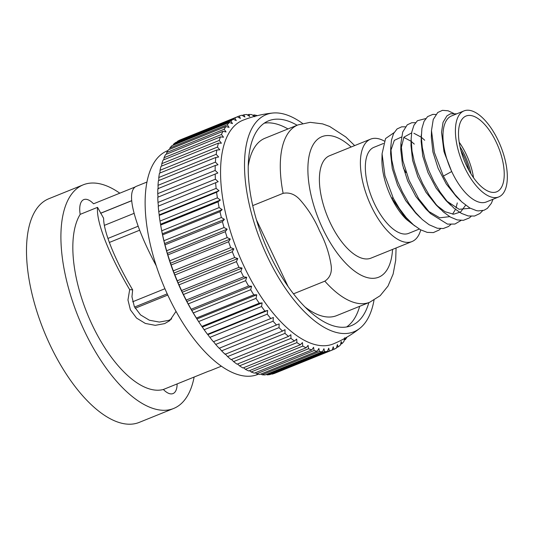 <?xml version="1.0" encoding="UTF-8"?>
<svg xmlns="http://www.w3.org/2000/svg" width="534" height="534" viewBox="0 0 534 534"><rect width="100%" height="100%" fill="white"/><g stroke="black" fill="none" stroke-linecap="round" stroke-linejoin="round"><path stroke-width="0.8" d="M359.682 306.309A110.458 49.522 -112 0 1 346.646 326.955M264.237 123.174A110.458 49.522 -112 0 1 287.959 128.954M368.84 302.611A110.458 49.522 -112 0 1 351.432 325.613A110.458 49.522 -112 0 1 264.11 241.782A110.458 49.522 -112 0 1 268.609 120.817A110.458 49.522 -112 0 1 297.111 125.25M344.61 337.782L345.311 339.631L344.196 340.085M215.689 344.43L213.553 341.687L273.375 317.49L273.088 321.214L215.689 344.43A125.924 56.457 68 0 0 219.16 348.275L279.162 323.904L279.015 327.629L221.617 350.845A125.924 56.457 68 0 0 225.121 354.296L282.519 331.087L285.009 329.665L284.996 333.37L227.591 356.585A125.924 56.457 68 0 0 231.102 359.616L288.507 336.4L290.863 334.725L290.97 338.382L233.572 361.598A125.924 56.457 68 0 0 237.063 364.188L294.468 340.972L296.69 339.043L296.911 342.634L239.512 365.85A125.924 56.457 68 0 0 242.963 367.979L300.368 344.77L302.444 342.601L302.771 346.105L245.373 369.314A125.924 56.457 68 0 0 248.757 370.97L306.156 347.761L308.091 345.358L308.512 348.755L251.107 371.971A125.924 56.457 68 0 0 254.398 373.139L311.803 349.924L313.578 347.307L314.079 350.571L256.68 373.787A125.924 56.457 68 0 0 259.858 374.461L317.256 351.245L318.878 348.435L319.445 351.546L262.047 374.755A125.924 56.457 68 0 0 265.084 374.928L322.483 351.719L323.944 348.722L324.572 351.659L267.167 374.875A125.924 56.457 68 0 0 270.044 374.548L327.449 351.332L328.744 348.175L329.411 350.925L272.013 374.14A125.924 56.457 68 0 0 274.71 373.313L332.108 350.097L333.243 346.793L333.937 349.343A125.924 56.457 68 0 0 336.433 348.021L337.408 344.59L338.115 346.92A125.924 56.457 68 0 0 340.398 345.111L341.206 341.573L341.92 343.676A125.924 56.457 68 0 0 343.963 341.4L344.477 338.536M333.937 349.343L332.115 350.077M267.167 374.875L266.413 374.394M256.68 373.787L255.352 372.752M251.107 371.971L249.558 370.649M245.373 369.314L243.624 367.712M239.512 365.85L237.603 363.968M233.572 361.598L231.536 359.442M221.617 350.845L219.341 348.101M173.256 145.168L173.463 144.26L230.868 121.044L232.477 123.601L229.346 122.486L171.941 145.695A125.924 56.457 68 0 0 169.899 147.971L227.297 124.762L229.066 127.399L225.949 126.525L168.544 149.74A125.924 56.457 68 0 0 166.755 152.47L224.153 129.255L226.076 131.951L222.985 131.331L165.58 154.546A125.924 56.457 68 0 0 164.051 157.71L221.45 134.495L223.526 137.231L220.469 136.871L163.07 160.087A125.924 56.457 68 0 0 161.809 163.664L219.214 140.449L221.423 143.199L218.426 143.105L161.028 166.321A125.924 56.457 68 0 0 160.046 170.286L217.451 147.07L219.801 149.807L216.864 149.987L159.466 173.203A125.924 56.457 68 0 0 158.778 177.522L216.183 154.313L218.66 157.016L215.803 157.47L158.398 180.686A125.924 56.457 68 0 0 158.011 185.331L215.409 162.116L218.006 164.766L215.242 165.493L157.837 188.709A125.924 56.457 68 0 0 157.744 193.648L215.149 170.439L217.852 173.009L157.784 197.226A125.924 56.457 68 0 0 157.991 202.419L215.389 179.21L218.192 181.673L158.238 206.164L218.192 181.673M181.754 139.274L239.152 116.058L240.44 118.388L237.323 116.819L179.918 140.028A125.924 56.457 68 0 0 177.422 141.35L234.827 118.141L236.275 120.591L233.144 119.242L175.739 142.451A125.924 56.457 68 0 0 174.585 143.319A125.924 56.457 68 0 0 173.463 144.26M267.688 310.468L267.254 314.159L209.855 337.375L207.866 334.658L267.688 310.468L264.877 311.075L207.479 334.291L207.866 334.658M256.761 294.781L256.02 298.359L198.615 321.575L196.939 318.978L256.761 294.781L253.797 294.841L196.392 318.057L196.939 318.978M246.695 277.313L245.633 280.677L188.235 303.893L186.873 301.503L246.695 277.313L243.624 276.839L186.226 300.048L186.873 301.503M237.79 258.556L236.402 261.627L179.003 284.842L177.969 282.746L237.79 258.556L234.666 257.568L177.261 280.784L177.969 282.746M230.294 239.052L228.585 241.755L171.187 264.971L170.473 263.242L230.294 239.052L227.17 237.603L169.765 260.812L170.473 263.242M224.427 219.361L222.411 221.637L165.006 244.846L164.605 243.551L224.427 219.361L221.356 217.498L163.951 240.714L164.605 243.551M220.348 200.05L218.052 201.839L160.654 225.054L160.527 224.24L220.348 200.05L217.391 197.847L159.993 221.063L160.527 224.24M158.371 205.87L157.991 202.419M158.184 188.956L158.011 185.331M158.825 180.512L158.778 177.522M159.993 172.989L160.046 170.286M252.876 115.364L254.004 114.91L254.805 116.746L251.814 114.61A125.924 56.457 68 0 0 248.777 114.436L249.738 116.459L246.688 114.496A125.924 56.457 68 0 0 243.811 114.823L244.932 117.006L241.849 115.231A125.924 56.457 68 0 0 239.152 116.058M247.442 114.977L248.777 114.436M242.242 115.457L243.811 114.823M166.521 154.166L166.755 152.47M163.858 159.766L164.051 157.71M161.675 166.054L161.809 163.664M158.031 197.2L157.744 193.648M219.027 190.711L216.597 192.247L159.199 215.462L159.205 214.902L219.027 190.711L216.143 188.368L158.738 211.577L159.205 214.902M222.157 209.622L219.995 211.658L162.596 234.873L162.336 233.812L222.157 209.622L219.134 207.579L161.735 230.795L162.336 233.812M227.144 229.193L225.281 231.689L167.876 254.905L167.322 253.383L227.144 229.193L224.04 227.531L166.641 250.746L167.322 253.383M233.852 248.864L232.303 251.761L174.898 274.97L174.031 273.054L233.852 248.864L230.721 247.636L173.316 270.851L174.031 273.054M242.082 268.061L240.854 271.292L183.456 294.501L182.261 292.252L242.082 268.061L238.978 267.327L181.573 290.543L182.261 292.252M251.601 286.244L250.7 289.722L193.301 312.937L191.779 310.434L251.601 286.244L248.577 286.03L191.172 309.246L191.779 310.434M262.134 302.878L261.547 306.523L204.148 329.738L202.313 327.068L262.134 302.878L259.244 303.212L201.839 326.428L202.313 327.068M213.553 341.687L273.375 317.49M177.288 141.83L177.422 141.35M169.658 149.286L169.899 147.971M227.591 356.585L225.188 353.855M262.047 374.755L260.986 374M272.013 374.14L271.612 373.913M338.115 346.92L336.574 347.541M341.92 343.676L340.605 344.203M220.469 136.871A125.924 56.457 68 0 0 219.214 140.449M225.949 126.525A125.924 56.457 68 0 0 224.153 129.255M222.985 131.331A125.924 56.457 68 0 0 221.45 134.495M257.181 115.584A125.924 56.457 68 0 0 254.004 114.91M218.426 143.105A125.924 56.457 68 0 0 217.451 147.07M216.864 149.987A125.924 56.457 68 0 0 216.183 154.313M215.803 157.47A125.924 56.457 68 0 0 215.409 162.116M215.242 165.493A125.924 56.457 68 0 0 215.149 170.439M215.189 174.011A125.924 56.457 68 0 0 215.389 179.21M158.238 206.164A125.924 56.457 68 0 0 158.738 211.577M215.643 182.948A125.924 56.457 68 0 0 216.143 188.368M216.597 192.247A125.924 56.457 68 0 0 217.391 197.847M159.199 215.462A125.924 56.457 68 0 0 159.993 221.063M160.654 225.054A125.924 56.457 68 0 0 161.054 227.284A125.924 56.457 68 0 0 161.735 230.795M218.052 201.839A125.924 56.457 68 0 0 219.134 207.579M219.995 211.658A125.924 56.457 68 0 0 221.356 217.498M162.596 234.873A125.924 56.457 68 0 0 163.951 240.714M165.006 244.846A125.924 56.457 68 0 0 166.641 250.746M222.411 221.637A125.924 56.457 68 0 0 224.04 227.531M225.281 231.689A125.924 56.457 68 0 0 227.17 237.603M167.876 254.905A125.924 56.457 68 0 0 169.765 260.812M171.187 264.971A125.924 56.457 68 0 0 173.316 270.851M228.585 241.755A125.924 56.457 68 0 0 230.721 247.636M232.303 251.761A125.924 56.457 68 0 0 234.666 257.568M174.898 274.97A125.924 56.457 68 0 0 177.261 280.784M179.003 284.842A125.924 56.457 68 0 0 181.573 290.543M236.402 261.627A125.924 56.457 68 0 0 238.978 267.327M240.854 271.292A125.924 56.457 68 0 0 243.624 276.839M183.456 294.501A125.924 56.457 68 0 0 186.226 300.048M188.235 303.893A125.924 56.457 68 0 0 191.172 309.246M245.633 280.677A125.924 56.457 68 0 0 248.577 286.03M250.7 289.722A125.924 56.457 68 0 0 253.797 294.841M193.301 312.937A125.924 56.457 68 0 0 196.392 318.057M198.615 321.575A125.924 56.457 68 0 0 200.103 323.844A125.924 56.457 68 0 0 201.839 326.428M256.02 298.359A125.924 56.457 68 0 0 259.244 303.212M261.547 306.523A125.924 56.457 68 0 0 264.877 311.075M204.148 329.738A125.924 56.457 68 0 0 207.479 334.291M209.855 337.375A125.924 56.457 68 0 0 213.266 341.586M267.254 314.159A125.924 56.457 68 0 0 270.665 318.377M237.323 116.819A125.924 56.457 68 0 0 234.827 118.141M233.144 119.242A125.924 56.457 68 0 0 231.99 120.11A125.924 56.457 68 0 0 230.868 121.044M229.346 122.486A125.924 56.457 68 0 0 227.297 124.762M273.088 321.214A125.924 56.457 68 0 0 276.559 325.059M279.015 327.629A125.924 56.457 68 0 0 282.519 331.087M284.996 333.37A125.924 56.457 68 0 0 288.507 336.4M290.97 338.382A125.924 56.457 68 0 0 294.468 340.972M296.911 342.634A125.924 56.457 68 0 0 300.368 344.77M302.771 346.105A125.924 56.457 68 0 0 306.156 347.761M308.512 348.755A125.924 56.457 68 0 0 311.803 349.924M314.079 350.571A125.924 56.457 68 0 0 317.256 351.245M319.445 351.546A125.924 56.457 68 0 0 322.483 351.719M324.572 351.659A125.924 56.457 68 0 0 327.449 351.332M329.411 350.925A125.924 56.457 68 0 0 332.108 350.097M345.311 339.631A125.924 56.457 68 0 0 346.973 337.121M161.054 227.284L161.462 229.48A120.617 54.081 68 0 0 198.868 321.975L200.103 323.844M302.544 123.414A117.093 52.499 68 0 0 272.867 113.021C262.608 114.029 252.662 116.419 243.043 120.19L243.05 120.19A120.617 54.081 68 0 0 236.669 123.888A120.617 54.081 68 0 0 244.252 266.806A120.617 54.081 68 0 0 333.483 343.836A120.617 54.081 68 0 0 333.49 343.829C343.022 339.858 351.839 334.664 359.923 328.243A117.093 52.499 68 0 0 374.02 300.155M272.867 113.021A117.093 52.499 68 0 0 267.501 256.907A117.093 52.499 68 0 0 359.923 328.243M167.983 150.548L167.409 150.782A120.617 54.081 68 0 0 161.241 154.386A120.617 54.081 68 0 0 165.56 290.156A120.617 54.081 68 0 0 257.849 374.421L258.423 374.187M288.086 286.498L256.413 219.794M252.709 205.623L283.127 193.321C289.501 192.133 295.189 194.363 300.188 199.996C308.272 209.201 314.733 219.514 319.572 230.935C325.386 241.955 329.224 253.33 331.08 265.058C332.181 272.267 330.099 277.633 324.832 281.158L293.5 293.833M354.656 145.588L345.818 136.984L329.645 126.458L322.569 123.875L310.147 122.339L297.952 124.909L265.004 138.239A95.653 42.887 68 0 0 248.21 166.368M384.326 141.069A55.229 24.764 68 0 0 370.596 139.147A55.229 24.764 68 0 0 367.772 140.796A55.229 24.764 68 0 0 369.748 202.96A55.229 24.764 68 0 0 412.008 241.548A55.229 24.764 68 0 0 420.752 229.894M305.101 307.05A95.653 42.887 68 0 0 336.727 315.594L369.682 302.271L380.161 295.709L387.991 286.077L393.131 274.049L395.701 260.272L396.068 247.99M370.596 139.147L329.585 155.728A55.229 24.764 68 0 0 326.768 157.376A55.229 24.764 68 0 0 328.744 219.541A55.229 24.764 68 0 0 370.996 258.129L412.008 241.548M414.945 226.042L406.481 219.487L391.429 197.754A46.391 20.799 -112 0 1 381.944 159.519L382.064 153.852M406 219.007A46.391 20.799 -112 0 1 391.422 197.754A2250.396 305.488 63 0 1 393.324 198.301L384.921 175.666L382.064 153.799L385.555 138.553L394.032 132.666M446.938 115.858L443.046 122.319L441.531 132.238L444.562 153.265L451.677 171.547L443.981 151.543L441.531 132.238M498.763 196.926L486.314 201.965A46.391 20.799 -112 0 1 451.711 171.527A46.391 20.799 -112 0 1 449.154 117.333A46.391 20.799 -112 0 1 451.524 115.945L463.973 110.912A46.391 20.799 -112 0 1 500.652 146.122A46.391 20.799 -112 0 1 498.763 196.926A46.391 20.799 -112 0 1 463.265 164.519A46.391 20.799 -112 0 1 461.603 112.3A46.391 20.799 -112 0 1 463.973 110.912M451.691 171.541A2250.396 1969.165 -104.6 0 1 443.374 176.08M437.76 112.467L433.241 119.509L431.485 130.61L434.349 152.397L443.36 176.087L449.301 186.606L454.801 194.309L461.73 201.879L469.8 207.993L476.435 210.623L478.317 210.917L484.011 210.269L487.355 208.367L491.353 203.307L493.015 199.249M456.777 113.822L450.482 113.795L446.938 115.865M419.297 229.066L408.69 233.351A46.391 20.799 -112 0 1 373.199 200.944A46.391 20.799 -112 0 1 371.537 148.726A46.391 20.799 -112 0 1 373.907 147.337L383.499 143.459M403.31 168.043A46.391 20.799 -112 0 1 405.887 172.529M470.961 173.85A36.98 16.581 68 0 0 460.034 146.83M468.959 170.419A36.98 16.581 68 0 0 460.976 150.688M473.558 177.769A40.871 18.323 68 0 0 459.173 142.198M463.959 117.253A40.871 18.323 -112 0 1 466.042 116.032A40.871 18.323 -112 0 1 498.356 147.05A40.871 18.323 -112 0 1 496.687 191.806A40.871 18.323 -112 0 1 465.421 163.257A40.871 18.323 -112 0 1 463.959 117.253M437.787 112.48L442.466 110.338L448.066 110.778L453.6 113.348M482.689 210.663L479.912 213.513L474.546 216.036L468.251 215.97L461.316 213.333L454.08 208.26L446.878 201.011L440.049 191.966L433.875 181.473L428.742 170.239L424.837 158.772L422.334 147.631L421.339 137.231L421.92 128.42L424.049 121.345L427.614 116.592M425.725 118.575L417.401 120.724L413.93 125.29L411.821 131.891L411.133 138.94L412.014 151.055L414.317 161.782L417.942 172.862L422.741 183.789L429.229 195.17L436.111 204.495L443.4 211.985L450.409 217.071L457.157 219.901L463.358 220.335L469.286 217.959L471.168 216.323M435.857 114.463L432.827 114.389L427.58 116.612M407.242 124.856L402.716 132.018L400.927 143.192L402.916 160.854L409.117 180.405L418.756 198.855L430.598 213.64L447.492 224.12L454.935 224.04L461.049 220.455M405.406 126.818L401.681 126.818L397.062 128.948L393.538 133.607L391.469 140.175L390.788 147.17L391.756 159.86L394.092 170.459L397.703 181.386L402.449 192.133L409.037 203.634L415.452 212.345L422.234 219.487L429.102 224.727L437.246 228.232L443.26 228.525L448.473 226.509L450.85 224.52M415.525 122.693L411.827 122.707L407.242 124.829M393.324 198.301L399.339 208.467L406.227 217.585L413.496 224.861L420.505 229.76L427.227 232.383L433.368 232.59L439.162 230L440.63 228.679M460.595 200.797L456.316 196.565L446.277 183.996L438.114 168.337L432.9 151.936L431.332 137.205L431.485 130.55M470.254 208.247L459.153 209.301L446.024 200.577L436.071 188.035L427.941 172.462L422.761 156.148L421.139 141.463L421.366 138.052M465.628 205.21L460.662 211.958L453.58 214.221L445.056 211.724L435.984 204.829L425.965 192.267L417.802 176.654L412.582 160.26L410.986 145.548L411.167 142.525M457.278 202.913L456.003 208M455.469 209.408L452.598 214.161M449.675 216.637L439.782 217.812L428.148 211.09M430.598 213.64L425.872 208.968L415.839 196.479L407.689 180.953L402.456 164.552L400.78 149.8L403.891 137.185L411.654 132.886M413.877 133.253L421.239 137.178M421.453 137.345L424.717 140.242M420.492 217.839L415.759 213.159L405.686 200.597L397.516 184.998L392.283 168.564L390.614 153.779L390.761 147.157M390.815 150.595L394.312 140.355L401.475 137.024M403.771 137.371L411.133 141.29M411.293 141.423L414.297 144.107M410.205 221.844L405.5 217.191L391.429 197.754M132.646 301.783L164.939 288.72M139.654 230.207L109.343 242.463M107.921 238.444L138.166 226.216M167.776 295.055L135.175 308.238M134.548 307.057L167.215 293.847M177.108 383.933A22.094 9.906 -112 0 1 173.023 393.571A22.094 9.906 -112 0 1 163.384 389.48A99.311 44.522 -112 0 1 106.493 350.317A99.311 44.522 -112 0 1 73.004 253.864A99.311 44.522 -112 0 1 80.187 214.361A22.094 9.906 -112 0 1 83.805 199.609A22.094 9.906 -112 0 1 93.543 203.808L134.962 187.054M163.384 389.48L208.714 371.15A99.311 44.522 68 0 0 210.977 370.389L221.403 366.17M146.943 182.047L136.51 186.259A99.311 44.522 68 0 0 135.656 186.633C129.335 190.678 130.303 204.248 138.58 227.344C142.965 239.192 148.859 252.021 156.268 265.832M176.033 311.355L169.712 320.68L164.672 323.604L155.267 325.333L145.341 323.437L136.55 318.07L130.403 309.847L127.96 299.981L129.669 289.648C119.336 272.086 111.205 255.813 105.278 240.814C99.444 225.795 96.861 214.641 97.528 207.346L80.187 214.361M194.136 377.044A120.617 54.081 -112 0 1 173.637 408.477L139.22 422.394A120.617 54.081 -112 0 1 69.046 378.219A120.617 54.081 -112 0 1 26.7 258.596A120.617 54.081 -112 0 1 48.781 198.755L83.197 184.837A120.617 54.081 -112 0 1 119.79 193.188M173.637 408.477A120.617 54.081 -112 0 1 103.462 364.301A120.617 54.081 -112 0 1 61.116 244.679A120.617 54.081 -112 0 1 83.197 184.837M100.606 213.3L131.684 200.731M171.668 318.905L168.811 320.327L159.372 322.069L149.393 320.226L140.549 314.906L134.374 306.703L131.958 296.811L132.652 289.835C115.271 260.645 103.489 231.602 103.623 218.273L97.528 207.346M132.652 289.835L129.669 289.648M131.678 200.657L100.572 213.233M351.152 147.01A75.775 33.969 68 0 0 307.918 166.875A75.775 33.969 68 0 0 347.667 265.178A75.775 33.969 68 0 0 392.563 249.411M297.952 124.909A95.653 42.887 68 0 0 283.127 193.321M324.832 281.158A95.653 42.887 68 0 0 369.682 302.271M446.024 200.577L450.716 205.21M421.139 141.463L421.293 134.842M435.984 204.829L440.684 209.475M410.986 145.548L411.14 138.947M400.78 149.8L400.927 143.192M134.087 213.346L104.37 225.361"/></g></svg>
